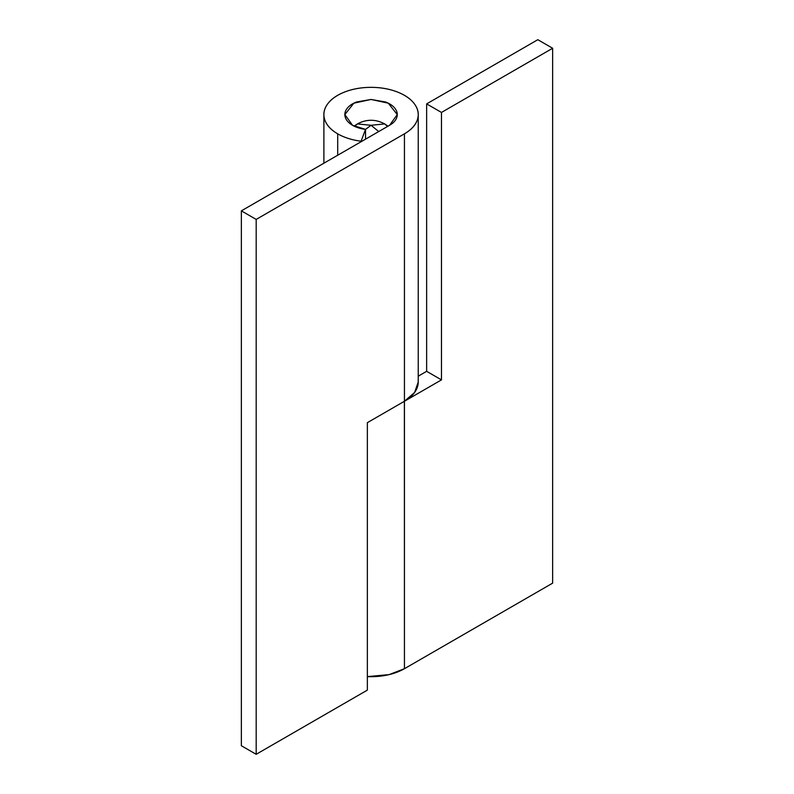 <?xml version="1.0" encoding="UTF-8"?>
<svg xmlns="http://www.w3.org/2000/svg" width="794" height="794" viewBox="0 0 794 794"><rect width="100%" height="100%" fill="white"/><g stroke="black" fill="none" stroke-linecap="round" stroke-linejoin="round"><path stroke-width="1.19" d="M367.354 676.607A47.164 27.234 0 0 0 404.444 668.697L404.374 401.298M367.354 676.617L389.139 674.612L404.444 668.697L552.644 583.143L552.644 48.255L537.816 39.7L552.644 48.255L441.474 112.44L426.646 103.885L537.816 39.7L426.646 103.885L426.646 371.324L426.646 103.885L441.474 112.44L441.474 379.879L426.646 371.324L418.23 376.187L426.646 371.324L441.474 379.879L404.444 401.258L404.444 668.697L552.644 583.143L552.644 48.255L441.474 112.44L441.474 379.879L404.414 401.278M418.23 114.584L418.23 382.023L414.647 392.425L404.444 401.258L367.354 422.676L367.354 690.115L256.184 754.3L241.356 745.745L241.356 210.857L241.356 745.745L256.184 754.3L256.184 219.422L404.444 133.819L256.184 219.422L256.184 754.3L367.354 690.115L367.354 422.676L404.444 401.258L404.444 133.819C411.183 129.918 415.48 125.273 417.326 119.874C419.182 114.465 418.279 109.225 414.617 104.143C410.964 99.061 405.168 94.982 397.238 91.935C389.308 88.878 380.574 87.35 371.036 87.35C361.498 87.35 352.764 88.888 344.844 91.945C336.914 95.002 331.128 99.081 327.475 104.173C323.833 109.254 322.94 114.495 324.806 119.894C326.662 125.303 330.969 129.948 337.708 133.839A47.164 27.234 0 0 0 361.091 141.203L365.518 129.372L365.518 139.178L365.518 129.372L361.091 141.203A47.164 27.234 180 0 1 337.708 133.839L337.708 155.237L337.708 133.839A47.164 27.234 180 0 1 323.932 113.443A47.164 27.234 180 0 1 371.056 87.35A47.164 27.234 180 0 1 418.18 113.443A47.164 27.234 180 0 1 404.444 133.819L404.444 401.258A47.164 27.234 0 0 0 418.13 380.266M365.518 129.372L352.526 125.283L344.854 114.584L353.836 103.18L371.056 99.458L388.286 103.18L397.268 114.584L389.586 125.283L241.356 210.857L389.586 125.283C393.338 123.12 395.73 120.539 396.762 117.532C397.794 114.535 397.298 111.617 395.273 108.798C393.238 105.969 390.023 103.706 385.616 101.999L371.056 99.458L356.506 101.999C352.099 103.706 348.874 105.969 346.849 108.798C344.824 111.617 344.328 114.535 345.36 117.532C346.392 120.539 348.784 123.12 352.526 125.283A26.202 15.126 180 0 0 365.518 129.372M256.184 219.422L241.356 210.857L256.184 219.422M354.64 126.375L357.409 123.924L371.056 125.283L378.728 131.546L371.056 125.283L365.518 129.412L371.056 125.283L384.703 123.924L387.541 126.454M371.056 125.283L357.409 123.924C366.51 119.06 375.612 119.06 384.703 123.924L371.056 125.283M323.892 163.207L323.892 115.527M344.854 114.584L344.854 115.11M397.268 114.584L397.268 115.11M357.409 123.924L354.154 126.137M384.703 123.924L388.028 126.186"/></g></svg>
